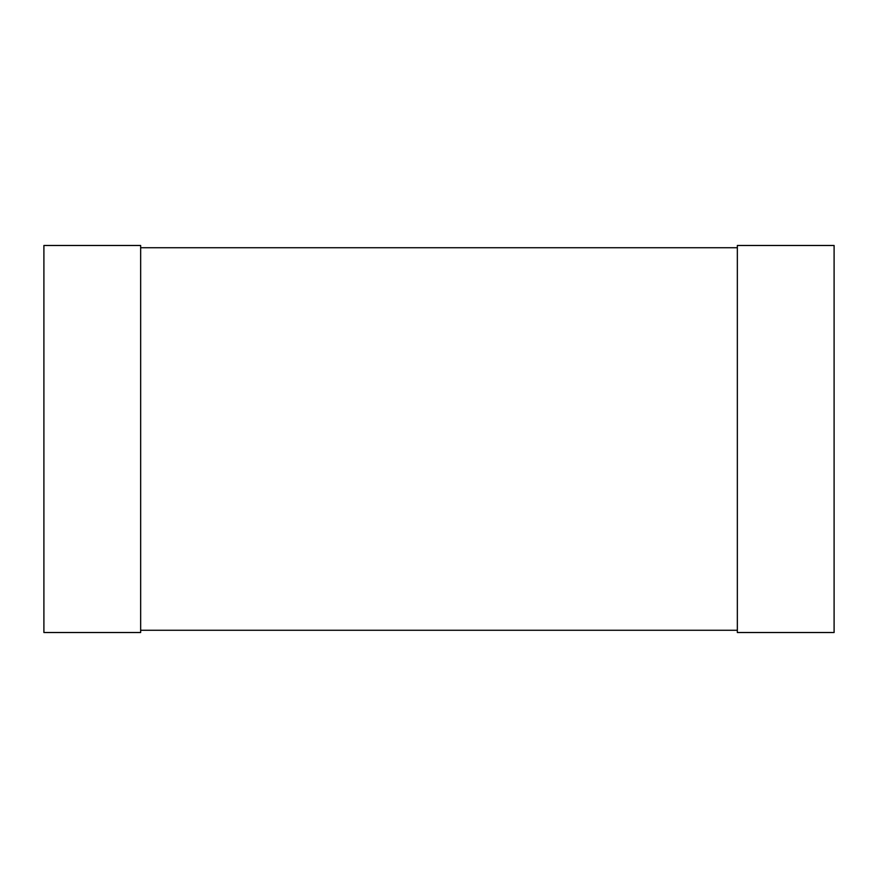 <?xml version="1.0" encoding="UTF-8"?>
<svg xmlns="http://www.w3.org/2000/svg" width="878" height="878" viewBox="0 0 878 878"><rect width="100%" height="100%" fill="white"/><g stroke="black" fill="none" stroke-linecap="round" stroke-linejoin="round"><path stroke-width="1.32" d="M43.9 245.478L43.9 632.522L140.656 632.522L140.656 245.478L43.9 245.478M737.344 245.478L737.344 632.522L834.1 632.522L834.1 245.478L737.344 245.478M140.656 630.261L140.656 247.739L737.344 247.739L737.344 630.261L140.656 630.261"/></g></svg>
